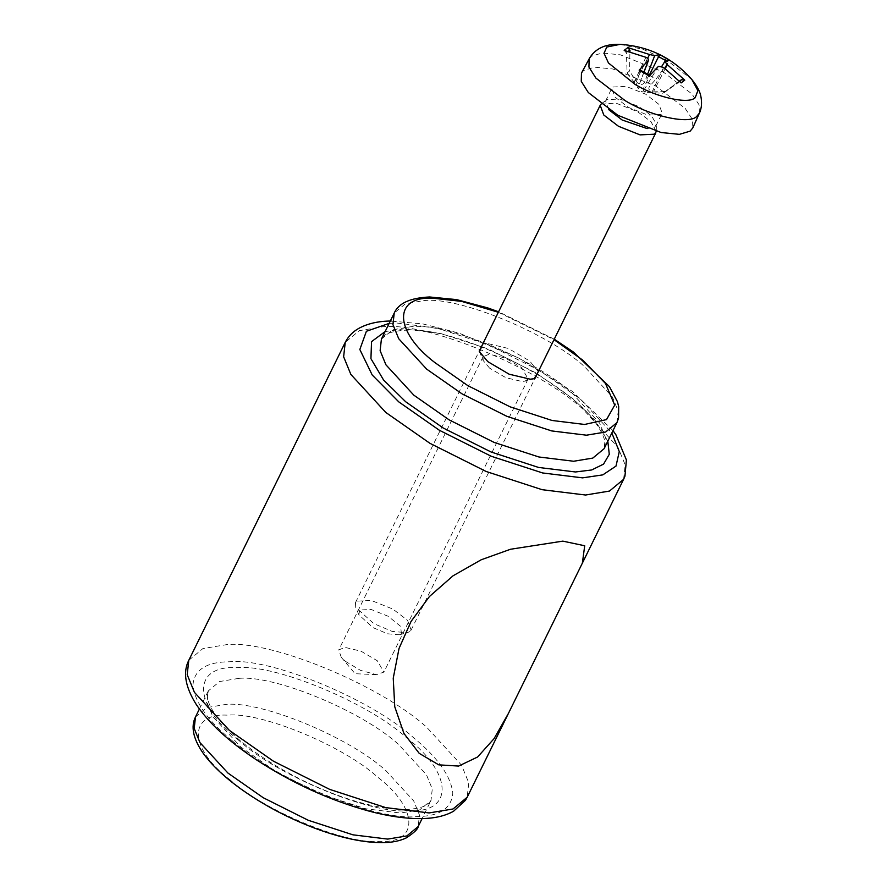 <?xml version="1.0" encoding="UTF-8"?>
<svg xmlns="http://www.w3.org/2000/svg" width="887" height="887" viewBox="0 0 887 887"><rect width="100%" height="100%" fill="white"/><g stroke="black" fill="none" stroke-linecap="round" stroke-linejoin="round"><path stroke-width="0.67" stroke-dasharray="4.43 3.33" d="M538.32 371.586L529.705 361.009L508.406 348.48L487.34 343.491L482.639 344.189M489.58 368.116L483.193 360.554L483.016 356.762L489.18 354.212L505.291 358.026L521.567 367.606L528.131 378.96L525.015 381.133L521.966 381.499L505.856 377.685L489.58 368.116M345.331 661.27L360.632 670.428L376.487 674.641L383.883 672.113L377.308 660.76L361.042 651.191L344.932 647.377L338.756 649.916L341.273 657.311L345.331 661.27M401.434 633.85L400.625 626.322L388.062 616.221L371.099 609.458L359.678 610.001L358.88 614.846L373.05 627.641L387.564 633.795L399.394 634.782L401.434 633.85M409.894 631.511L407.299 632.708L392.231 631.433L373.749 623.605L355.698 607.318L355.476 602.639L356.729 601.153L371.265 600.455L392.863 609.059L407.554 620.335L411.147 630.025L409.894 631.511M601.02 104.178L615.988 103.125L637.587 111.729L650.892 121.541L656.247 131.354M679.453 81.127L662.766 93.29L677.912 82.38L680.019 81.404L677.912 82.38L681.127 82.912M649.262 75.251L655.914 79.22L669.785 60.36M624.171 50.382L626.433 52.976L627.098 72.911L629.515 71.071L629.936 51.712M639.76 70.561L649.617 76.182L643.097 88.977L636.367 85.141L639.76 70.561L639.161 70.151M620.102 44.35L643.186 49.373L666.902 60.205L692.004 79.73M581.462 73.111L583.834 70.395L594.6 67.168L612.928 68.998L656.114 86.216L685.296 108.536L692.525 119.579L692.802 127.894M665.183 91.45L653.774 91.106C648.996 90.84 647.687 89.121 649.861 85.928L655.914 79.22M649.195 75.384L644.306 82.757C641.711 85.706 638.939 85.097 635.979 80.939L629.515 71.071M627.098 72.911L636.367 85.141M643.097 88.977L643.463 90.807L647.133 92.315L641.489 91.638L637.52 87.58L637.997 87.88L643.785 72.29M661.757 66.381L664.851 61.447M647.133 92.315L662.766 93.29M661.07 114.501L647.898 115.133L628.351 107.349L615.046 97.138L611.797 88.356L612.939 87.015L626.1 86.383L645.658 94.177L658.952 104.389L662.201 113.159L661.07 114.501M608.737 109.678L605.577 101.007L606.708 99.666L619.88 99.034L639.427 106.817L651.479 115.698L656.358 124.169L654.85 127.151L647.188 128.593M498.35 312.268L554.02 339.654M623.594 479.346L625.202 464.932L617.973 447.259L583.058 409.273C537.444 367.562 427.601 322.147 383.317 326.693L359.357 330.64L345.231 342.371M389.138 323.4L396.533 323.001L436.471 327.902L487.95 344.655L539.684 370.578L580.298 398.973L611.83 432.978M188.798 660.283L202.923 648.552L226.884 644.605C271.167 640.059 381.022 685.474 426.625 727.185L461.539 765.171L468.768 782.844L467.172 797.258M607.806 441.161L595.055 420.305L573.39 399.083L535.87 372.85L488.072 348.89L440.506 333.423L403.607 328.889L385.113 331.583M232.106 740.645C274.061 779.019 375.123 820.808 415.87 816.628C439.353 816.517 451.66 808.611 452.802 792.911C450.718 775.881 437.657 757.498 413.608 737.74C371.642 699.366 270.579 657.577 229.844 661.757C206.361 661.868 194.053 669.763 192.911 685.463C194.985 702.493 208.057 720.887 232.106 740.645M239.013 740.534C192.745 705.198 191.592 665.117 236.918 667.656C274.56 663.786 367.939 702.393 406.701 737.851C452.969 773.187 454.122 813.268 408.796 810.729C371.154 814.599 277.775 775.992 239.013 740.534M381.41 339.133L392.708 329.753L411.867 326.582C447.303 322.946 535.183 359.279 571.671 392.653L599.59 423.044L605.377 437.18L604.102 448.711C604.091 447.647 609.369 443.178 596.319 423.897C568.922 381.754 458.102 326.815 406.945 330.13C381.998 331.428 382.341 338.634 381.41 339.133M616.92 422.644L618.206 411.124L612.418 396.988L584.489 366.597C548 333.224 460.12 296.89 424.696 300.527L405.525 303.687L394.227 313.067M238.769 678.378L219.61 681.538L208.301 690.918L207.026 702.437L212.802 716.585L240.732 746.976L276.045 771.668L321.039 794.209L365.799 808.778L400.536 813.035L419.695 809.875L430.993 800.495L432.279 788.964L426.492 774.828L398.562 744.437C362.073 711.075 274.194 674.741 238.769 678.378M195.484 716.973L206.782 707.593L225.941 704.433C261.377 700.797 349.256 737.13 385.745 770.504L413.675 800.883L419.451 815.031L418.176 826.551M229.644 779.462C263.849 810.751 346.229 844.812 379.448 841.408C419.44 843.637 418.431 808.268 377.607 777.09C343.391 745.812 261.011 711.751 227.793 715.155C187.8 712.915 188.82 748.284 229.644 779.462M666.159 60.826L668.122 62.101M626.433 52.976L627.941 51.213M699.388 113.137L699.122 104.899L691.96 93.967L663.066 71.858L620.29 54.817L602.151 52.998L591.485 56.191L589.134 58.886M647.521 74.353L644.306 82.757M647.61 58.309L635.979 80.939M645.902 57.3L633.983 82.458M665.25 68.598L653.774 91.106M663.609 67.412L651.779 92.625M658.487 66.292L643.463 90.807M534.218 378.705L525.015 381.133M479.501 351.784L483.193 360.554M483.016 356.762L338.756 649.916M528.131 378.96L383.883 672.113M376.487 674.641L355.077 673.71L341.273 657.311M613.006 430.616L572.448 391.422L518.629 357.993L459.045 333.124L422.789 323.91L390.313 321.027M199.398 709.012L208.301 690.918C207.225 691.173 207.181 694.421 208.146 700.663C209.332 705.043 212.126 710.265 216.517 716.308C226.085 729.192 241.053 742.607 261.41 756.533C291.324 776.502 322.968 791.481 356.33 801.482C376.343 807.225 393.185 809.886 406.878 809.454C429.33 808.146 430.383 801.083 430.993 800.495L422.09 818.59M554.264 339.189L498.583 311.792M358.88 614.846L355.698 607.318M399.394 634.782L407.299 632.708M355.476 602.639L479.246 351.108M411.147 630.025L534.916 378.494M680.019 81.404L664.197 92.614M643.907 72.368L637.997 87.88M605.577 101.007L611.797 88.356M655.981 125.81L662.201 113.159M601.375 103.868L606.653 99.71M656.28 130.888L656.358 124.169"/><path stroke-width="1.33" d="M562.824 541.137L584.71 545.76L582.36 563.145L508.406 713.447L494.103 738.605L477.605 756.999L458.634 766.069L438.755 764.849L419.207 753.34L403.929 733.427L394.759 706.751L393.24 678.2L399.05 648.419L411.036 621.465L429.474 596.485L453.035 575.818L481.153 559.797L510.524 549.253L562.824 541.137M482.639 344.189L479.501 351.784L487.861 361.674L509.149 374.203L530.226 379.192L534.218 378.705L538.32 371.586M656.247 131.354L654.606 134.181L640.07 134.879L618.472 126.276L603.781 115L600.189 105.298L601.02 104.178M639.76 70.561L649.306 75.949L658.487 66.292L663.609 67.412L681.127 82.912L684.775 80.129L681.46 79.686L679.453 81.127M684.775 80.129L667.268 64.629L664.851 61.447L669.785 60.36L659.64 54.562L649.195 75.384M629.936 51.712L629.97 50.282L627.819 47.599L624.171 50.382L645.902 57.3C648.242 58.464 649.04 59.529 648.319 60.482L639.161 70.151M635.103 84.409L608.482 62.999L604.025 53.275L606.775 47.044L620.102 44.35C648.962 46.235 672.923 58.032 692.004 79.73L697.903 90.629L695.231 97.57C689.343 104.688 656.269 97.448 635.103 84.409M643.907 72.368L648.574 60.128L643.785 72.29M659.64 54.562L654.684 55.637L649.561 54.517L627.819 47.599M661.757 66.381L664.851 61.447M699.388 113.137L692.802 127.894L690.175 131.132L679.398 134.347L661.081 132.518L617.884 115.31L588.292 92.514L581.262 81.349L581.462 73.111L589.134 58.886L588.935 67.046L595.898 78.1L625.202 100.674C650.404 116.197 689.776 124.812 696.783 116.341L699.388 113.137C700.187 111.629 702.881 105.42 700.686 95.508C700.353 93.889 698.79 88.013 692.004 79.73M647.188 128.593L622.131 119.989L608.737 109.678M554.02 339.654L582.759 360.155L605.477 383.472L614.713 405.137L606.508 419.595L584.6 424.463L552.047 420.471L510.08 406.823L467.904 385.679L434.796 362.528C393.972 331.35 392.963 295.981 432.956 298.22L461.562 301.358L498.35 312.268M391.2 321.016C378.494 321.083 367.717 323.522 358.869 328.334C352.826 331.716 348.281 336.395 345.231 342.371L343.635 356.774L350.864 374.447L385.778 412.433L429.918 443.312L486.154 471.485L542.112 489.691L585.52 495.024L609.469 491.065L623.594 479.346L624.958 476.131L626.399 459.943L615.933 434.818L613.006 430.616M611.83 432.978L619.281 451.605L615.999 466.085L602.794 474.878L582.559 477.86L542.622 472.959L491.143 456.217L439.398 430.284L398.795 401.889L372.207 374.99L359.834 349.511L366.398 331.272L389.138 323.4M508.406 713.447L467.172 797.258L453.035 808.977L429.086 812.935L385.679 807.602L329.72 789.397L273.484 761.223L229.345 730.345L194.43 692.359L187.201 674.685L188.798 660.283L345.231 342.371M385.113 331.583L371.542 341.628L370.932 358.67L383.561 379.991L405.703 401.778L443.223 428.011L491.021 451.971L538.586 467.449L575.486 471.973L591.707 469.955L603.581 464.101L609.28 454.31L607.806 441.161M616.92 422.644L604.102 448.711L592.793 458.091L573.634 461.251L538.908 456.982L494.137 442.425L449.144 419.873L413.841 395.181L385.912 364.79L380.124 350.653L381.41 339.133L394.227 313.067L392.941 324.598L398.729 338.734L426.658 369.125L461.972 393.817L506.965 416.369L551.725 430.927L586.451 435.195L605.621 432.024L616.92 422.644L618.549 418.198L618.694 406.479L617.33 401.478L609.402 386.621L573.346 351.995L554.264 339.189M422.09 818.59L418.176 826.551L406.867 835.931L387.708 839.091L352.982 834.833L308.221 820.264L263.228 797.723L227.915 773.032L199.985 742.641L194.198 728.504L195.484 716.973L199.398 709.012M681.46 79.686L679.83 81.526M658.276 56.469L666.159 60.826M627.941 51.213L629.97 50.282M654.684 55.637L647.521 74.353M649.561 54.517L647.61 58.309M667.268 64.629L665.25 68.598M623.594 479.346L582.36 563.145M467.172 797.258L465.453 800.296L453.501 811.306C446.117 815.353 437.369 817.703 427.257 818.346C410.626 819.433 391.134 817.005 368.792 811.04C329.465 800.207 291.756 782.966 255.656 759.316C228.547 741.233 208.778 723.005 196.337 704.611C185.206 686.926 182.7 672.158 188.798 660.283M418.176 826.551C418.076 828.913 414.174 832.671 406.446 837.816C399.871 840.998 391.81 842.606 382.264 842.65C363.592 842.672 341.639 838.06 316.426 828.813C288.84 818.49 263.65 805.196 240.843 788.931C224.089 776.846 211.439 764.827 202.912 752.875C193.155 738.616 190.672 726.653 195.484 716.973M498.583 311.792L487.662 307.878L456.506 299.595L429.618 296.979C410.348 297.832 398.551 303.188 394.227 313.067M479.246 351.108L600.189 105.298M534.916 378.494L655.859 132.695M649.75 75.484L639.815 69.807M589.134 58.886C592.117 53.586 596.352 49.727 601.841 47.299C603.515 46.479 608.925 44.051 620.102 44.35"/></g></svg>
